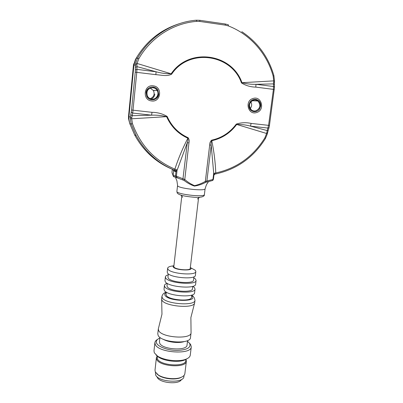 <?xml version="1.0" encoding="UTF-8"?>
<svg xmlns="http://www.w3.org/2000/svg" width="403" height="403" viewBox="0 0 403 403"><rect width="100%" height="100%" fill="white"/><g stroke="black" fill="none" stroke-linecap="round" stroke-linejoin="round"><path stroke-width="0.6" d="M153.976 90.207L154.178 90.564M172.121 173.144L173.169 175.527L175.512 175.935L176.348 177.31L176.403 176.151L184.781 179.526C187.773 182.161 191.032 184.211 194.558 185.672C198.316 184.791 201.908 183.365 205.339 181.39L212.94 179.491L212.517 180.519L205.601 182.358C202.069 184.242 198.341 185.491 194.422 186.095C190.715 184.821 187.249 182.927 184.02 180.408L173.441 176.398M208.487 181.531L212.517 180.519L213.394 179.4M158.696 94.161L157.81 90.106C155.034 84.862 146.46 86.731 146.143 92.675L146.747 96.176C149.17 101.944 158.349 100.372 158.696 94.161M260.686 106.211C258.907 111.47 255.693 112.855 251.039 110.377C249.442 108.926 248.752 107.077 248.968 104.83C250.631 99.707 253.759 98.246 258.363 100.438C260.147 101.899 260.917 103.823 260.686 106.211M173.678 176.71L173.169 175.527L173.688 170.852L173.184 169.668M171.492 168.928C155.608 162.077 143.332 150.752 134.667 134.955L129.781 123.666L131.182 124.018L130.3 118.673L130.789 114.724L132.204 115.726L151.609 115.162C156.747 114.981 161.739 115.48 166.59 116.663L131.67 118.784L132.476 123.686C140.476 145.392 154.611 160.54 174.882 169.129C178.302 158.601 182.635 148.299 187.869 138.224C188.146 139.675 187.954 141.166 187.294 142.697L177.189 170.031L175.97 171.774L175.119 170.419L177.189 170.031L174.882 169.129L174.267 170.091L175.119 170.419M174.292 170.101L174.267 170.091C157.78 163.27 145.06 151.709 136.103 135.413L131.182 124.018L132.476 123.686M213.892 175.295L211.212 145.161C210.96 143.544 211.147 142.063 211.766 140.723L211.676 140.163C221.766 137.927 229.967 132.577 236.279 124.109L236.707 124.446C230.309 133.025 221.998 138.456 211.766 140.723C214.018 151.483 215.353 162.228 215.771 172.963C236.818 168.298 253.175 156.611 264.836 137.902L266.63 133.494L236.707 124.446C241.382 124.341 245.991 124.905 250.53 126.134L267.214 130.582L268.564 125.368L273.43 89.315L273.506 83.889L255.97 84.308C251.205 84.454 246.54 83.915 241.976 82.696L273.718 80.877L273.148 76.041C266.998 53.579 250.137 34.26 228.345 25.923L225.348 25.132L199.868 21.455L196.719 21.359C173.265 23.167 150.893 37.519 138.818 58.692L137.05 63.452L171.164 73.809C166.132 73.845 161.094 73.16 156.062 71.764L136.98 66.626L136.783 72.293L132.713 113.067L131.786 117.626L128.955 116.613L128.91 119.223L129.781 123.666L128.492 118.598L128.91 119.223M135.383 67.321L135.665 63.266L137.589 58.077L136.108 58.354L133.907 65.271L136.934 64.636L136.98 66.626L135.383 67.321L135.368 69.971L136.965 69.371L156.062 71.764L155.86 74.671L135.242 72.162L135.368 69.971M128.955 116.613L133.907 65.271L133.368 65.956L128.537 116.16L128.492 118.598L128.537 116.16L128.955 116.613M136.365 57.906L136.108 58.354C146.289 41.267 160.606 29.741 179.058 23.782M196.367 20.2L199.777 20.306L199.868 21.455M199.812 20.311L225.166 23.984L225.348 25.132M225.222 23.989L228.43 24.84L228.345 25.923M265.466 138.42L265.476 138.405C253.658 157.351 237.085 169.2 215.751 173.94L214.935 174.116M211.676 140.163C210.311 141.372 209.646 142.989 209.681 145.02L211.212 145.161L206.769 181.985M236.279 124.109C241.065 122.532 246.006 122.3 251.099 123.414L269.496 125.454L269.023 127.716L267.995 128.073L250.53 126.134L251.099 123.414M274.312 89.481L255.819 87.119C250.57 87.028 245.79 85.627 241.468 82.927L241.976 82.696C231.911 53.317 188.826 47.156 171.164 73.809L171.638 74.172C166.918 76.751 161.064 74.928 155.86 74.671M130.789 114.724L131.569 110.014L151.996 112.326C157.558 112.392 162.6 113.757 167.124 116.427L166.59 116.663C171.119 126.673 178.207 133.861 187.869 138.224L188.1 137.695C189.173 139.176 189.455 140.904 188.947 142.884L187.294 142.697L182.836 179.819M154.828 94.065C154.51 96.382 153.316 98.03 151.246 99.017M266.836 132.401L267.214 130.582L268.252 130.184L267.723 132.239L266.836 132.401L266.63 133.494L267.416 133.635L265.476 138.405L264.836 137.902M214.104 174.665L214.895 174.126L213.595 173.436L215.771 172.963L215.751 173.94L214.875 174.131M131.786 117.626L131.67 118.784L130.3 118.673M151.996 112.326L151.609 115.162L132.713 113.067L131.282 112.155M273.627 82.011L273.718 80.877L274.524 80.948L274.448 82.413L273.627 82.011L273.506 83.889L274.418 84.61L274.503 87.144M255.819 87.119L255.97 84.308L273.597 86.519L274.503 87.184L269.451 125.444M135.665 63.266L137.05 63.452L136.934 64.636M175.008 170.409L175.597 170.872L175.008 170.409M274.478 80.963L273.909 75.714L273.148 76.041M274.388 82.509L274.418 84.61M268.272 130.109L269.038 127.66M267.693 132.134L267.416 133.635M173.305 176.277C173.532 176.806 174.434 177.083 176.015 177.113L177.935 177.874C176.529 177.597 175.784 177.622 175.698 177.945L176.907 180.811L177.703 186.131C179.914 187.496 185.315 188.619 193.903 189.501C200.775 190.03 204.492 189.853 205.067 188.972C206.094 185.43 206.87 183.582 207.389 183.425L208.492 181.531M188.947 142.884L184.781 179.526L184.02 180.408M209.681 145.02L205.339 181.39L205.601 182.358M171.98 172.363L173.219 176.066M213.001 180.237L212.341 180.584M173.456 169.95L175.597 170.872L175.97 171.774L175.512 175.935L176.403 176.151L177.058 170.031M213.696 173.456L212.94 179.491L213.414 179.431L213.933 175.149L214.895 174.116M250.218 108.538C251.925 106.427 252.127 104.201 250.822 101.853M253.351 100.196C254.978 99.753 256.469 100.02 257.829 101.007C261.023 104.956 260.419 108.221 256.016 110.8C254.283 111.273 252.721 110.951 251.321 109.833C248.354 105.873 249.029 102.659 253.351 100.196M253.371 99.672C260.504 97.244 263.527 109.47 256.303 111.344C249.21 113.817 246.087 101.571 253.371 99.672M253.069 98.473C244.289 100.76 248.062 115.515 256.6 112.533C265.3 110.281 261.668 95.551 253.069 98.473M151.689 99.093C149.72 98.77 148.269 97.702 147.332 95.894C146.088 90.856 147.992 88.131 153.039 87.723C154.823 88.015 156.193 88.942 157.155 90.504C159.633 94.357 156.112 99.884 151.689 99.093M151.689 99.667C143.78 98.931 145.317 85.763 153.18 87.149C161.084 87.95 159.492 101.022 151.689 99.667M151.533 100.941C160.928 102.574 162.852 86.836 153.331 85.864C143.856 84.192 142.012 100.065 151.533 100.941M150.173 98.664C153.881 97.103 154.964 94.408 153.422 90.579L150.213 88.086M194.976 300.3L194.684 302.739L190.886 317.559L191.062 332.782C191.264 339.704 161.553 337.709 158.661 330.546L158.319 328.969L161.966 314.194L161.653 298.895L161.925 296.452L162.293 297.822C165.326 304.069 195.299 306.29 194.976 300.3L194.206 297.369M159.855 338.067C156.762 339.391 155.689 341.119 156.626 343.255C158.389 346.988 168.192 350.459 177.275 350.429C187.153 349.925 191.269 347.572 189.617 343.381L187.491 341.26M189.465 343.149L190.679 344.565L191.274 346.857C191.46 355.023 158.349 352.882 155.256 344.449L154.898 342.621C155.059 341.401 155.926 340.344 157.502 339.452M187.375 358.554L184.564 360.06C177.93 362.68 164.197 361.083 158.374 357.008L156.016 354.927M154.898 342.621L153.981 350.922L154.329 352.806L157.477 356.03C163.729 360.403 178.534 362.126 185.657 359.315C188.483 358.252 190.02 356.862 190.271 355.149L191.274 346.857M182.413 376.719L180.055 377.903C174.418 380.049 163.663 378.795 158.691 375.41L156.702 373.747M156.394 357.713L155.009 370.171L155.301 371.878L158.263 374.951C163.452 378.482 174.695 379.797 180.574 377.556C183.194 376.583 184.629 375.284 184.871 373.652L186.367 361.204C186.443 368.327 159.296 366.68 156.696 359.345L156.394 357.713L157.145 356.091M185.974 359.194L185.818 360.529C185.884 367.34 159.89 365.763 157.382 358.751L157.205 356.141M185.959 359.325L186.367 361.204M198.629 197.324L190.236 268.408C190.407 270.907 175.738 269.738 174.041 267.108L173.824 266.499L181.879 195.39M190.347 267.441L190.705 267.763C194.216 271.128 175.577 270.433 173.29 267.078C172.827 266.474 173.038 265.96 173.93 265.542M191.128 268L195.344 270.302L195.843 271.516C196.19 275.879 170.736 273.849 167.996 269.259L167.648 268.242C167.92 267.028 169.829 266.237 173.386 265.869M195.843 271.516L195.384 275.36C195.717 279.818 170.293 277.808 167.562 273.128L167.22 272.085L167.648 268.242M193.914 276.826L193.516 280.14C193.793 284.301 170.761 282.513 168.263 278.151L167.95 277.168L168.318 273.864M193.803 277.753L195.526 279.078L196.07 280.478C196.427 285.475 168.666 283.309 165.749 278.065L165.386 276.906C165.517 276.03 166.459 275.325 168.217 274.796M196.07 280.478L195.626 284.175C195.969 289.278 168.237 287.132 165.336 281.793L164.973 280.614L165.386 276.906M192.775 286.332L192.488 288.765C192.735 293.122 169.759 291.379 167.29 286.825L166.983 285.803L167.255 283.38M192.856 286.306L194.498 287.641L195.032 289.102C195.359 294.336 167.663 292.22 164.782 286.75L164.424 285.541C164.56 284.639 165.477 283.903 167.18 283.339M195.032 289.102L194.589 292.785C194.901 298.114 167.235 296.029 164.369 290.457L164.016 289.228L164.424 285.541M191.732 295.056L191.46 297.349C191.687 301.892 168.761 300.2 166.323 295.454L166.021 294.392L166.278 292.11M194.442 303.429C192.422 308.824 164.777 306.159 162.021 300.28L161.719 299.625M191.062 332.782L190.483 337.573C190.664 344.625 160.999 342.666 158.127 335.367L157.785 333.765L158.319 328.969M184.191 341.598C178.786 343.482 167.824 342.218 162.993 339.145M187.576 340.565L187.037 345.059C187.143 351.209 162.202 349.618 159.724 343.27L159.432 341.845L159.936 337.366M184.03 375.44L183.904 376.488C183.919 383.691 158.041 382.21 155.588 374.81L155.422 372.13M181.451 379.515C179.224 384.991 159.104 383.036 157.165 377.137L157.004 376.684M204.371 194.815C204.608 195.969 202.341 198.15 192.735 197.122C186.317 196.483 179.194 195.505 177.179 192.956L177.043 192.004C179.244 193.445 184.629 194.604 193.208 195.47C200.069 195.979 203.787 195.762 204.371 194.815L205.067 188.972M175.834 171.789L173.688 170.852L172.872 169.532M174.217 170.091C157.749 163.265 145.045 151.709 136.103 135.413L134.667 134.955M131.569 110.014L135.242 72.162M138.818 58.692L137.589 58.077C149.835 36.587 172.544 22.029 196.347 20.2L196.719 21.359M241.468 82.927C231.534 53.957 189.052 47.897 171.638 74.172M167.124 116.427C171.582 126.3 178.574 133.388 188.1 137.695M136.244 58.113L135.423 59.503L133.368 65.956L128.537 116.16M172.318 169.295L171.975 172.398L172.313 169.29M191.677 295.53L192.256 296.129C197.873 302.21 168.429 301.545 165.074 295.424C164.389 294.316 164.772 293.374 166.222 292.588M182.655 197.258L180.952 195.128M197.435 198.971L199.586 197.284M176.867 191.621L177.522 185.773M273.904 75.704C268.539 57.105 257.839 42.431 241.81 31.676M133.72 63.815L133.368 65.961M173.219 169.698L173.658 170.398M257.829 101.007L252.152 100.73M157.155 90.504L153.422 90.579M184.564 360.06L185.657 359.315M158.374 357.008L157.477 356.03M180.055 377.903L180.574 377.556M158.691 375.41L158.263 374.951M193.571 296.583L191.727 295.112M166.268 292.165C164.006 292.744 162.555 294.175 161.925 296.452"/></g></svg>
